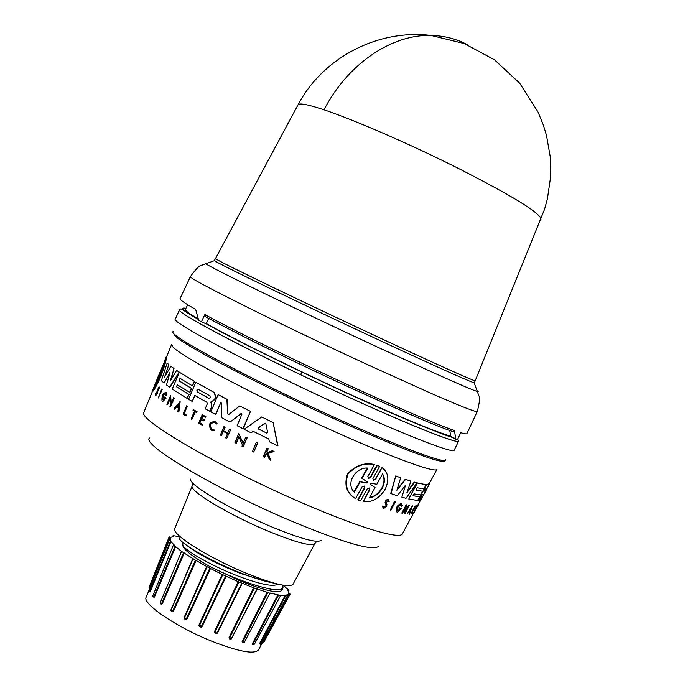 <?xml version="1.0" encoding="UTF-8"?>
<svg xmlns="http://www.w3.org/2000/svg" width="693" height="693" viewBox="0 0 693 693"><rect width="100%" height="100%" fill="white"/><g stroke="black" fill="none" stroke-linecap="round" stroke-linejoin="round"><path stroke-width="1.04" d="M540.947 219.265L540.999 219.135C540.168 212.898 512.032 195.695 456.592 167.498C409.156 143.746 353.456 119.594 324.003 109.815C308.047 104.513 299.393 102.841 298.051 104.808L297.981 104.938M206.211 323.761C240.54 342.645 297.964 370.798 354.392 396.483C404.019 418.875 436.088 432.233 450.589 436.573M185.915 308.35C179.305 306.878 183.368 310.49 198.129 319.187M195.651 309.433L198.683 320.261L201.429 321.803L204.851 314.544L205.405 316.64C227.876 329.01 279.842 355.102 337.378 381.808C397.34 409.294 436.027 425.97 453.447 431.826L454.513 430.639L455.665 438.799L457.397 439.778L460.715 432.701C464.579 433.853 466.64 434.156 466.891 433.61L477.278 411.495C476.463 412.5 460.637 406.263 429.79 392.775L370.876 366.173C279.461 324.142 184.754 276.793 190.454 276.524L180.033 298.631C179.574 299.61 184.78 303.205 195.651 309.433M187.673 304.721L185.369 309.494C184.936 310.455 189.154 313.557 198.016 318.806M206.306 323.553C235.248 339.804 298.103 370.772 353.768 396.049C404.045 418.771 436.287 432.111 450.493 436.07M256.271 442.342L257.77 443.044L253.699 452.044L252.495 451.455L256.271 442.342L257.77 443.044M152.408 391.562L157.675 377.72M157.683 377.702L166.259 357.779M160.733 370.608L166.398 357.831C166.19 360.741 164.284 367.117 160.681 376.957C156.315 386.244 153.595 391.129 152.512 391.597L157.562 378.291L152.096 391.484M215.514 414.423L220.617 403.04L215.766 414.518L210.837 411.885L218.13 394.62L226.88 399.272L227.65 413.712L228.326 414.535L227.65 413.712M218.13 394.62L227.131 399.367L227.91 413.816M228.066 414.431L228.924 414.379L239.726 405.933L250.502 411.365L243.208 428.811L237.084 425.736L241.935 414.18L241.632 413.323L230.015 422.089L221.769 417.758L221.396 403.17L221.128 402.65L220.365 402.945M163.869 382.917L169.742 372.999L164.128 383.012L161.339 380.717L167.134 363.132L168.815 364.527L165.203 375.944M168.815 364.527L164.518 377.191L170.885 366.216L174.021 368.537L170.807 380.111M174.021 368.537L170.287 380.977L176.611 370.409L179.184 372.046L169.854 387.318L166.476 384.953L169.88 373.189L169.872 372.626L169.49 372.895M211.512 407.293L209.823 411.296L205.206 408.792L207.25 403.967L206.886 402.278L194.768 395.434L192.23 401.429L188.583 399.289L195.807 382.224L214.397 392.619L215.454 397.306L214.622 399.272L212.829 400.857L211.157 401.308L211.616 407.077L209.572 411.2M195.002 395.564L192.23 401.429M195.807 382.224L214.639 392.714L215.705 397.401L214.873 399.367L213.08 400.952L211.408 401.403M180.258 378.465L179.236 380.899L191.614 388.47L189.917 392.481L177.313 384.771L176.472 386.755L188.825 394.395L187.119 398.414L172.254 389.042L179.348 372.219L194.335 381.375L192.429 385.88L180.033 378.326L178.985 380.803L191.372 388.383L189.674 392.385M177.538 384.91L176.724 386.841L189.068 394.482L187.119 398.414M179.348 372.219L194.577 381.471L192.429 385.88M253.335 431.41L250.979 432.761L253.084 431.289L268.841 439.015L269.369 441.787L277.962 445.868L273.111 422.522L277.642 445.746M250.979 432.761L244.109 429.313L261.685 416.961L273.111 422.522M165.376 393.659L163.383 395.59L162.786 399.766L164.925 398.475L164.128 397.895L164.492 397.02L166.155 398.129L162.872 401.412L161.98 400.84C161.651 395.885 163.02 393.078 166.06 392.403L166.666 394.993L165.878 395.53L166.666 394.993M166.06 392.403L166.918 395.088M238.929 436.988L236.296 443.286L234.953 442.645L238.747 433.567L243.087 443.503L245.755 437.11L246.864 437.673L243.07 446.76L241.961 446.197L242.455 445.019L238.764 436.616L236.018 443.182M238.747 433.567L243.2 443.234M245.755 437.11L247.15 437.777L243.07 446.76M170.071 398.951L167.611 404.781L166.909 404.374L170.608 395.616L171.058 403.837L173.666 397.661L174.168 397.981L170.452 406.765L169.958 406.444L170.443 405.301L170.045 398.345L167.359 404.686M170.608 395.616L171.266 403.343M173.666 397.661L174.411 398.068L170.452 406.765M180.154 401.723L178.863 412.075L177.893 411.538L178.326 407.995L176.576 406.904L174.506 409.407L173.83 408.974L180.154 401.723M176.793 407.034L174.506 409.407M223.614 430.907L224.965 426.983L224.012 426.49L225.225 427.079L223.614 430.907L227.728 433.056M223.354 430.812L227.711 433.09L229.322 429.262L230.578 429.868L226.698 438.383L225.71 437.863L227.503 433.601L223.137 431.323L221.344 435.576L220.4 435.074L224.012 426.49M223.389 431.453L221.344 435.576M201.351 419.525L199.905 422.947L202.625 424.462L202.304 425.216L198.631 423.215L202.226 414.7L205.656 416.606L205.353 417.325L202.633 415.809L201.559 418.347L204.279 419.863L203.837 420.911L201.117 419.395L199.905 422.947M202.226 414.7L205.908 416.692L205.353 417.325M202.867 415.939L201.81 418.442L204.53 419.958L203.837 420.911M158.706 387.915L157.164 393.936L155.518 395.807M157.831 389.951L158.662 387.803L158.602 388.808L159.234 388.747L159.095 386.798L157.155 390.419L156.67 393.615L155.648 394.785L155.769 393.425L155.838 394.603M267.039 453.88L265.93 454.27L264.665 457.345L263.366 456.756L266.944 448.085L267.922 448.553L266.536 451.905L267.593 452.416L272.444 450.727L273.726 451.342L267.827 453.378L270.772 460.317L269.438 459.676L266.961 453.681L265.93 454.27M266.944 448.085L268.234 448.666L266.857 452.018L267.637 452.399M272.444 450.727L274.056 451.464L268.148 453.491L270.772 460.317M214.397 422.366C210.1 423.18 209.269 425.519 211.893 429.391L211.634 429.296C209.026 424.844 210.092 422.609 214.813 422.583L216.164 424.142L217.186 423.778L216.164 424.142M214.388 430.665L213.938 429.625L214.388 430.665L212.404 430.656M214.128 430.578L211.226 430.162C207.969 424.566 209.295 421.751 215.22 421.716L217.186 423.778M193.312 409.632L197.124 411.772L196.821 412.482L195.175 411.599L191.892 419.369L191.181 418.953L194.464 411.192L193.009 410.351L193.312 409.632L196.873 411.677L196.569 412.396M195.409 411.729L191.892 419.369M184.373 413.834L186.356 415.02L185.759 415.774L186.114 414.934L184.121 413.747L187.344 406.141L184.121 413.747M185.759 415.774L183.125 414.197L186.694 405.751L187.586 406.228M161.677 389.068L162.231 389.405L158.342 397.973L161.677 389.068L158.342 397.973M157.571 389.856L156.895 393.832L155.249 395.703L155.769 393.425M211.14 402.642L211.261 407.198M166.103 357.718C165.913 360.637 164.007 367.013 160.404 376.853C156.046 386.14 153.318 391.017 152.217 391.493M383.238 508.29L382.432 506.072L383.627 508.471L386.607 506.592L386.945 504.322L386.287 502.668L387.907 500.649L388.002 501.498M383.801 507.389L385.637 506.219L386.174 504.989L385.966 506.384L384.095 507.553L383.567 506.159L382.761 506.236M375.095 479.331L373.241 480.136L375.095 479.331L381.99 467.671C388.513 472.392 389.561 479.599 385.143 489.275C379.244 498.544 371.976 502.642 363.331 501.576L369.854 489.734L369.256 488.019M369.482 489.544L363.331 501.576M267.654 432.562L266.736 433.082L258.229 428.906L258.047 427.858L265.74 423.146L267.654 432.562M209.875 395.807L210.317 397.609L208.81 398.336L197.115 391.779L196.881 390.038L198.233 389.293L209.875 395.807M164.224 363.123L159.91 376.212L154.357 387.049L164.224 363.123M427.174 488.219L425.952 490.505L424.307 491.224L425.528 488.92L427.174 488.219M382.527 473.908C385.074 477.875 384.97 482.649 382.224 488.219C378.932 493.676 374.653 496.89 369.395 497.851L375.052 487.534L370.305 484.294L370.833 483.333L376.871 484.225L382.527 473.908M369.551 497.574C374.61 496.474 378.716 493.303 381.869 488.037C384.528 482.709 384.71 478.066 382.415 474.125M367.524 482.033L367.749 482.718L366.987 483.021L360.161 481.791L354.409 492.099C345.123 483.974 355.578 466.831 367.801 468.078L362.058 478.387L367.524 482.033M192.195 485.966L174.801 528.551C170.695 533.723 207.588 557.241 244.872 572.661C273.267 584.164 289.336 588.01 293.07 584.208L314.795 543.659M182.813 543.684L182.865 545.304C182.831 549.012 191.571 555.968 209.087 566.146C218.59 570.954 228.681 575.433 239.38 579.599C249.948 583.662 259.407 586.625 267.767 588.496C272.47 589.726 276.975 589.951 281.28 589.154L283.013 587.742L282.865 585.178M277.858 584.121C273.562 587.049 260.637 584.494 239.076 576.455C212.387 566.346 184.849 550.528 182.865 545.304M265.74 581.306L240.506 573.432C216.121 563.626 198.527 554.504 187.725 546.084M273.986 583.116C265.843 581.722 255.258 578.525 242.247 573.509C210.793 561.625 176.594 541.242 179.141 537.292L179.262 536.902M209.087 566.146L238.998 580.413C264.163 590.557 278.43 593.858 281.8 590.332L283.013 587.742M238.903 581.964L242.255 583.272L217.403 633.142L215.306 633.679L214.336 631.886L214.943 632.25L238.903 581.964L225.649 576.065L201.481 626.316L200.104 626.411L199.489 625.372L222.739 574.688L209.806 568.208L186.4 618.745L185.213 618.875L184.537 617.732L207.068 566.753L196.154 560.516L195.435 560.195L172.808 610.914L171.734 611.044L171.18 610.031M202.079 626.481L201.308 627.13L199.982 626.914L198.969 626.022L198.986 625.017L202.079 626.481L226.256 576.255M187.067 618.979L186.33 619.62L185.083 619.369L184.147 618.442L184.173 617.42L187.067 618.979L210.49 568.477M196.154 560.516L173.493 611.209L172.817 611.85L171.725 611.607L170.946 610.68L171.223 609.831M179.383 536.633L173.077 535.654L173.865 536.356L170.911 537.292L169.179 536.876L170.426 537.846L170.504 540.219L169.257 540.038L174.177 544.958L173.432 544.984L181.514 551.385L195.435 560.195M184.286 552.979L162.353 603.733L161.287 604.426L160.326 603.066M175.736 546.405L154.426 597.115L153.049 596.933M171.041 541.259L150.208 591.796L149.523 591.857M324.003 109.815C347.652 63.938 391.597 34.26 430.977 35.438L464.31 43.572L494.525 59.841L519.637 83.169L538.019 112.015L543.373 125.138L546.482 135.404L550.181 156.479L550.485 177.824L547.392 198.882L544.594 209.139L474.488 382.545M449.766 430.518L450.814 436.781L455.881 439.31M201.429 321.803L206.176 323.822L208.714 318.433M300.623 374.696L301.888 372.02M390.246 510.1L394.464 501.524L395.374 501.862L390.835 510.282L390.246 510.1L394.785 501.68L395.374 501.862M411.954 512.915L412.413 513.045L411.85 513.106L415.601 506.089L415.116 505.959L415.601 506.089M412.413 513.045L411.997 513.808L410.949 513.747L415.116 505.959M413.158 513.496L416.952 506.41L416.398 506.358L416.753 505.708L417.61 505.604L413.279 513.444L416.562 506.444M382.432 506.072L383.567 506.159M385.845 504.825L385.083 502.382L385.897 500.45L387.188 499.532L388.426 499.636L389.145 501.515L388.323 501.663M414.067 512.707L417.099 506.34M417.558 505.492L423.977 494.187L422.167 494.941L419.222 500.441L418.174 500.511L426.593 484.753L429.227 483.714M407.077 514.102L412.43 505.855L409.433 514.31L410.247 511.46L409.381 511.382L407.077 514.102L412.725 506.003M409.121 514.293L409.909 511.425M405.985 510.343L408.697 505.275L409.346 505.492L404.911 513.782L404.262 513.565L405.327 507.986M404.842 512.491L405.7 507.285L402.477 513.314L401.775 513.08L406.228 504.755L405.873 511.252L409.346 505.492M399.385 509.676L397.487 510.672L400.303 509.078L399.038 508.679L399.489 507.839L401.455 508.419L397.496 512.144L396.353 511.772C395.582 507.874 397.202 505.102 401.204 503.456L402.416 505.665L401.481 506.34L401.03 505.119M413.019 495.686L419.672 496.777L417.68 500.502L408.766 499.021L417.351 483.012L426.108 484.728L423.882 488.894L417.255 487.777L415.999 490.124L422.643 491.216L420.66 494.923L413.99 493.884L412.985 495.755L419.672 496.777M408.766 499.021L417.047 482.856L426.108 484.728M416.034 490.055L422.643 491.216M418.174 500.511L426.308 484.615L429.184 483.783L436.911 469.36M405.665 486.053L405.544 485.524L404.998 485.836L397.306 495.746L390.705 493.52L395.729 475.918L400.684 477.737L396.872 490.28L405.587 479.417L410.932 481.141L406.852 492.836L414.561 482.233L416.961 482.908L406.011 498.319L401.879 497.15L405.353 485.897L401.879 497.15M397.15 489.379L405.266 479.253L410.932 481.141M407.241 491.735L414.249 482.085L416.961 482.908M369.854 489.734L369.213 487.967L367.273 488.747L360.542 500.944L357.77 499.835L364.535 487.629L364.319 486.139M358.16 500.034L364.925 487.82L364.189 486.018L362.162 486.746L355.57 498.613L355.171 498.414C346.517 493.113 343.953 484.944 347.496 473.908C355.44 465.479 364.284 462.326 374.021 464.449L374.419 464.648L367.827 476.524L368.589 478.352L370.573 477.616L377.321 465.393L379.643 466.32L372.912 478.525L373.57 480.31M368.217 478.161L370.183 477.416L376.94 465.202L379.643 466.32M186.694 405.751L187.344 406.141M213.938 429.625L211.634 429.296M215.22 421.716L216.926 423.683M265.61 454.158L264.345 457.233M159.234 388.747L158.602 388.808M159.095 386.798L158.974 388.652M202.625 424.462L202.053 425.13M199.653 422.86L202.373 424.376M230.578 429.868L226.698 438.383M229.322 429.262L230.319 429.773M179.903 401.637L178.621 411.988M166.155 398.129L162.621 401.316M164.492 397.02L165.904 398.042M162.786 399.766C162.266 396.448 163.158 394.43 165.462 393.728L165.878 395.53M261.685 416.961L272.817 422.409M210.889 402.546L211.157 401.308M179.184 372.046L169.603 387.222M176.611 370.409L178.941 371.95M170.625 366.121L173.761 368.442M167.134 363.132L168.546 364.431M241.216 413.452L230.015 422.089M240.956 413.357L241.632 413.323M250.502 411.365L242.931 428.716M239.726 405.933L250.234 411.261M160.715 370.599L161.356 369.256M166.493 357.19L161.226 369.213M166.181 356.938L164.787 360.343M257.475 442.931L253.699 452.044M411.235 513.894L415.402 506.107M416.753 505.708L417.61 505.604M416.692 506.505L417.039 505.855M386.174 504.989L385.559 501.767L386.85 500.043L388.426 499.644M414.016 512.794L418.13 505.11M404.556 513.721L405.136 512.638M402.07 513.227L406.531 504.902M399.489 507.839L401.455 508.419M399.341 508.835L399.792 507.995M397.791 510.828C396.743 508.428 397.765 506.453 400.84 504.92L401.481 506.34M396.665 511.919C395.894 508.03 397.513 505.258 401.507 503.612M423.449 495.192L420.824 499.402M426.923 488.487L426.533 489.232M391.034 493.685L395.729 475.918M396.067 476.082L400.684 477.737M425.797 490.427L426.793 488.565M375.476 479.521L381.99 467.671M355.57 498.613C346.942 493.321 344.404 485.169 347.947 474.142C355.873 465.705 364.7 462.543 374.419 464.648M178.811 404.218L178.404 407.397L176.932 406.479L178.811 404.218M411.434 508.411L410.429 510.975L409.71 510.906L411.434 508.411M176.932 406.479L178.413 407.337M178.751 404.677L177.174 406.566M265.012 423.137L258.342 427.962L258.515 429.01L266.97 433.151M198.259 389.31L197.358 391.874L208.81 398.336M158.602 376.741L155.31 385.542M163.661 365.298L159.97 373.44M159.407 373.891L160.256 373.544M159.633 373.977L158.94 374.818M158.896 376.853L159.243 374.93M409.788 510.802L410.429 510.975M410.143 510.828L410.628 509.572M424.298 491.042L425.667 490.358L426.325 489.128M354.097 491.709L359.754 481.583L360.161 481.791M366.987 483.021L359.754 481.583M366.597 482.822L367.359 482.527M362.058 478.387L366.71 481.626M361.651 478.179L367.134 468.338M289.05 593.814L290.185 594.074L264.059 641.822L263.219 642.142L289.05 593.814L286.452 595.062L287.37 595.867L280.085 595.079L280.587 595.634L254.426 644.152L253.144 643.771L278.655 595.001L270.036 593.009L244.343 642.307L242.784 641.787L267.922 592.498L256.956 588.946L231.54 638.513L229.738 637.855L254.348 588.054L242.255 583.272M290.185 594.074L288.799 593.017L287.89 590.254L288.964 590.427L283.281 585.247M203.387 575.095L207.068 566.753L209.806 568.208M222.739 574.688L225.649 576.065M254.348 588.054L256.982 589.076M267.922 592.498L270.235 593.329M278.655 595.001L280.587 595.634M260.005 644.152L259.598 643.554L260.135 643.719L285.837 595.434M253.595 644.49L252.443 644.629L252.521 643.528L253.421 644.447L254.244 643.875M244.014 642.61L242.299 642.757L242.117 641.475L243.234 642.584L244.291 642.151M257.276 588.998L231.133 639.154L229.374 638.894L229.08 637.508L230.327 638.764L231.54 638.513L256.895 589.119M264.059 641.822L262.942 641.588M149.896 588.071L149.333 588.262L149.047 587.413L149.593 587.863L170.071 537.569M150.208 591.796L149.281 591.805L148.943 590.904L149.749 591.493L170.539 540.93M154.426 597.115L153.17 597.019L152.763 596.058L153.846 596.794L175.121 546.058M162.353 603.733L160.802 603.577L160.49 602.503M183.593 552.633L161.703 603.421L160.326 602.555L181.514 551.394M173.493 611.209L171.214 609.918M217.403 633.142L215.8 633.333L214.943 632.25L216.909 633.055L241.779 583.168M231.488 638.556L230.336 638.773M261.122 643.97L260.204 644.282L260.135 643.719L261.131 643.97L287.361 595.876M215.488 258.55L298.051 104.808C322.652 57.987 377.434 28.933 430.977 35.438C444.456 35.733 456.921 38.99 468.39 45.21M206.783 263.444L205.249 263.097L205.882 263.773C210.161 267.472 296.847 309.676 377.408 347.037L433.186 372.609C458.549 384.017 473.241 390.306 477.269 391.476L478.187 391.536L476.949 390.575M198.155 319.308C179.833 308.783 182.008 307.9 179.565 309.676C173.302 311.581 264.717 359.156 353.82 399.48C415.523 427.555 458.532 444.308 458.679 441.017L458.662 441.051C458.593 444.378 415.575 427.633 353.802 399.523C264.622 359.165 173.155 311.564 179.548 309.71L175.39 318.945C168.797 321.266 259.944 369.265 349.09 409.416C410.836 437.396 453.967 453.794 454.201 450.138L458.645 441.077M173.449 331.488C163.427 332.883 253.257 381.098 342.489 421.058C404.747 449.133 447.531 464.726 445.772 459.624M243.061 343.148L242.628 342.957M152.365 391.58L143.988 412.075C136.019 418.563 218.598 466.943 301.602 502.659C359.156 527.737 400.814 540.02 402.451 533.697L413.79 512.525M149.48 438.019C141.181 444.326 214.388 488.262 288.453 519.828C343.849 543 374.021 551.732 378.967 546.006M157.9 568.485L146.214 597.089C141.744 603.482 176.152 627 211.66 641.172C238.739 651.706 254.34 654.616 258.48 649.921L288.6 593.71M214.535 260.221L215.48 258.567L217.273 259.762C226.247 265.107 306.315 303.673 379.435 337.716C436.252 364.215 475.545 381.808 475.164 380.769M190.454 276.524C195.937 268.945 199.688 265.185 201.724 265.254L214.432 260.672L215.497 261.304C224.445 266.753 305.05 305.656 378.699 339.916C433.983 365.601 465.817 379.929 474.211 382.908L478.785 395.625C480.128 397.15 479.625 402.434 477.278 411.495M204.851 314.544C236.504 331.869 301.862 363.877 359.589 390.176C404.158 410.429 435.802 423.917 454.513 430.639M444.56 460.481C446.153 465.531 403.56 450.043 341.727 422.167C264.553 387.604 182.025 344.456 174.619 335.507L173.562 332.961M171.647 344.395L172.86 346.838C180.059 356.098 260.542 398.596 335.966 432.207C394.88 458.645 436.486 473.536 436.971 469.239M190.766 479.054C187.457 483.827 228.352 508.515 268.927 525.71C299.636 538.504 317.004 543.39 321.032 540.349M192.671 482.926L192.238 485.862C188.375 490.22 227.044 513.782 265.618 530.084C294.967 542.272 311.382 546.76 314.847 543.555L316.831 541.346M214.336 631.886L238.271 581.609M198.986 625.017L222.219 574.341M184.173 617.42L206.705 566.458M171.015 609.658L192.897 558.558M450.502 436.226L455.665 438.799M259.598 643.554L285.256 595.244M252.521 643.528L277.98 594.741M242.117 641.475L267.212 592.177M229.08 637.508L253.647 587.699M180.033 298.631L180.267 299.324M206.185 323.813C236.538 340.644 299.055 371.387 354.444 396.535C404.452 419.672 449.67 437.136 451.178 436.971M457.718 439.093L458.679 441.017M166.519 356.956L171.604 344.508M179.591 536.191L179.236 536.945M169.525 540.012L170.296 538.14M414.154 511.85L415.826 508.723M416.328 507.778L417.099 506.349M423.951 494.248L425.97 490.479M426.611 489.275L429.409 484.052M262.543 642.333L263.158 642.125M149.619 588.764L149.376 588.296M288.955 590.436L288.461 591.346M173.068 535.663L172.722 536.529M169.179 536.876L149.047 587.413M169.257 540.055L148.943 590.895M173.441 544.984L152.763 596.058M192.983 558.844L171.171 609.953L171.734 611.044M207.068 566.761L203.43 574.982"/></g></svg>
